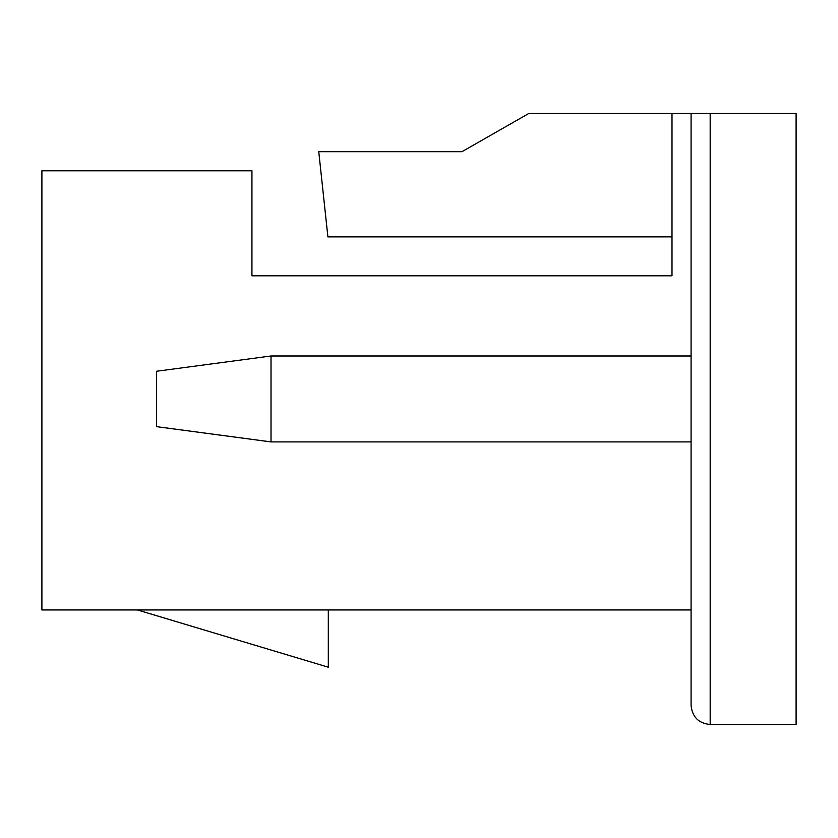 <?xml version="1.0" encoding="UTF-8"?>
<svg xmlns="http://www.w3.org/2000/svg" width="838" height="838" viewBox="0 0 838 838"><rect width="100%" height="100%" fill="white"/><g stroke="black" fill="none" stroke-linecap="round" stroke-linejoin="round"><path stroke-width="1.26" d="M691.088 609.938L41.9 609.938L41.9 170.784L251.934 170.784L251.934 275.796L671.992 275.796L251.934 275.796L671.992 275.796L671.992 236.882L327.899 236.882L318.754 151.688L461.958 151.688L528.788 113.497L796.1 113.497L796.1 724.503L710.174 724.503C698.599 723.341 692.24 716.982 691.088 705.407L691.088 113.497M251.934 275.796L671.992 275.796L251.934 275.796L671.992 275.796L671.992 113.497M156.465 371.265L156.465 426.636L271.02 441.909L271.02 355.993L156.465 371.265M691.088 355.993L271.02 355.993M691.088 441.909L271.02 441.909M137.369 609.938L328.307 667.216L328.307 609.938M710.174 113.497L710.174 724.503"/></g></svg>

